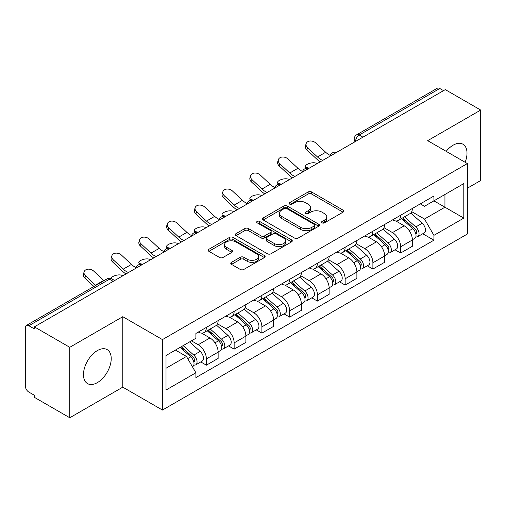 <?xml version="1.0" encoding="UTF-8"?>
<svg xmlns="http://www.w3.org/2000/svg" width="506" height="506" viewBox="0 0 506 506"><rect width="100%" height="100%" fill="white"/><g stroke="black" fill="none" stroke-linecap="round" stroke-linejoin="round"><path stroke-width="0.76" d="M322.069 222.855A1.727 0.999 0 0 0 324.517 222.855L343.068 212.147A2.467 1.423 0 0 0 343.789 211.135A2.467 1.423 0 0 0 343.068 210.129L311.639 191.983A2.467 1.423 0 0 0 308.148 191.983L289.596 202.691A1.727 0.999 0 0 0 289.09 203.399A1.727 0.999 0 0 0 289.596 204.108A1.727 0.999 0 0 0 292.038 204.108L294.441 202.716A7.9 4.56 0 0 1 305.611 202.716L308.236 204.234A7.9 4.56 0 0 1 310.551 207.46A7.9 4.56 0 0 1 308.236 210.686L305.833 212.071A1.727 0.999 0 0 0 305.327 212.773A1.727 0.999 0 0 0 305.833 213.481A1.727 0.999 0 0 0 308.274 213.481L310.678 212.096A7.9 4.56 0 0 1 321.854 212.096L324.472 213.608A7.9 4.56 0 0 1 326.787 216.834A7.9 4.56 0 0 1 324.472 220.059L322.069 221.445A1.727 0.999 0 0 0 321.563 222.153A1.727 0.999 0 0 0 322.069 222.855L322.069 221.445M97.348 382.637A19.62 11.328 120 0 0 110.163 365.345A19.62 11.328 120 0 0 107.158 349.621A19.62 11.328 120 0 0 97.348 350.588A19.62 11.328 120 0 0 84.527 367.881A19.62 11.328 120 0 0 87.532 383.605A19.62 11.328 120 0 0 97.348 382.637M465.14 162.287A19.62 11.328 120 0 0 462.939 144.21A19.62 11.328 120 0 0 453.129 145.184A19.62 11.328 120 0 0 446.184 151.338M231.489 262.348A2.467 1.423 0 0 0 230.768 263.354A2.467 1.423 0 0 0 231.489 264.366L240.312 269.458A2.467 1.423 0 0 0 243.803 269.458L264.404 257.56A2.467 1.423 0 0 0 265.131 256.555A2.467 1.423 0 0 0 264.404 255.543L232.975 237.396A2.467 1.423 0 0 0 229.484 237.396L208.877 249.294A2.467 1.423 0 0 0 208.156 250.299A2.467 1.423 0 0 0 208.877 251.311L219.528 257.459A2.467 1.423 0 0 0 223.026 257.459L231.843 252.367A2.467 1.423 0 0 0 232.564 251.362A2.467 1.423 0 0 0 231.843 250.35L226.561 247.301A6.603 3.814 0 0 1 224.626 244.607A6.603 3.814 0 0 1 228.699 241.084A6.603 3.814 0 0 1 235.904 241.912L256.593 253.854A6.603 3.814 0 0 1 258.528 256.555A6.603 3.814 0 0 1 254.448 260.078A6.603 3.814 0 0 1 247.251 259.249L243.803 257.257A2.467 1.423 0 0 0 240.312 257.257L231.489 262.348L231.489 264.366M162.451 339.602L122.787 316.699L69.771 347.306L34.37 326.863L445.299 89.619L480.7 110.055L427.69 140.662L467.361 163.565L162.451 339.602L162.451 410.056L467.361 234.025L467.361 163.565M294.612 238.105A2.467 1.423 0 0 0 298.104 238.105L318.71 226.207A2.467 1.423 0 0 0 319.431 225.202A2.467 1.423 0 0 0 318.71 224.19L287.281 206.043A2.467 1.423 0 0 0 283.79 206.043L263.183 217.941A2.467 1.423 0 0 0 262.462 218.953A2.467 1.423 0 0 0 263.183 219.958L294.612 238.105M257.851 223.228A1.727 0.999 0 0 1 259.603 223.475L259.603 221.419L291.557 239.869A2.467 1.423 0 0 1 292.285 240.875A2.467 1.423 0 0 1 291.557 241.887L270.957 253.778A2.467 1.423 0 0 1 267.459 253.778L236.03 235.632L236.03 233.62A2.467 1.423 0 0 0 235.309 234.626A2.467 1.423 0 0 0 236.03 235.632M236.03 233.62L244.847 228.529A2.467 1.423 0 0 1 248.345 228.529L261.09 235.885A2.467 1.423 0 0 0 264.581 235.885L270.432 232.507A2.467 1.423 0 0 0 271.153 231.501A2.467 1.423 0 0 0 270.432 230.496L257.162 222.83A1.727 0.999 0 0 1 256.656 222.128A1.727 0.999 0 0 1 257.718 221.204A1.727 0.999 0 0 1 259.603 221.419M69.771 347.306L69.771 417.76L34.37 397.324L34.37 395.268L28.861 392.087M467.361 188.213L480.7 180.515L480.7 110.055M69.771 417.76L122.787 387.153L162.451 410.056M113.18 281.368L109.441 279.211L28.855 325.737A5.028 2.903 -120 0 0 26.344 325.484A5.028 2.903 -120 0 0 25.3 327.793L25.3 385.92A5.028 2.903 -120 0 0 28.855 392.087M34.37 326.863L34.37 328.919L28.861 325.737M362.935 137.17L359.203 135.013A5.028 2.903 60 0 0 356.686 134.767L437.273 88.24A5.028 2.903 60 0 1 439.784 88.487L359.203 135.013A5.028 2.903 120 0 0 355.642 141.174L355.642 141.383M443.522 90.644L439.784 88.487M400.651 215.227A11.575 6.679 60 0 1 398.254 220.42L409.993 213.646A11.575 6.679 -120 0 0 412.39 208.447M383.984 227.687L392.466 232.583A11.575 6.679 60 0 1 400.651 246.757L412.39 239.977A11.575 6.679 -120 0 0 404.205 225.802L395.806 220.951M412.39 239.977L412.39 246.245L400.651 253.025L395.022 249.774M398.254 220.42A11.575 6.679 60 0 1 392.555 219.901M400.651 246.757L400.651 253.025M372.897 231.248A11.575 6.679 60 0 1 370.5 236.441L382.245 229.667A11.575 6.679 -120 0 0 384.636 224.468M367.267 265.795L372.897 269.047L384.642 262.266L384.642 255.998A11.575 6.679 -120 0 0 376.458 241.83L368.052 236.972M370.5 236.441A11.575 6.679 60 0 1 364.807 235.922M356.237 243.709L364.718 248.604A11.575 6.679 60 0 1 372.897 262.778L372.897 269.047M345.149 247.27A11.575 6.679 60 0 1 342.752 252.462L354.491 245.688A11.575 6.679 -120 0 0 356.888 240.489M339.52 281.817L345.149 285.068L356.888 278.287L356.888 272.019A11.575 6.679 -120 0 0 348.704 257.851L340.304 253M342.752 252.462A11.575 6.679 60 0 1 337.053 251.944M328.483 259.73L336.964 264.625A11.575 6.679 60 0 1 345.149 278.8L345.149 285.068M317.395 263.291A11.575 6.679 60 0 1 314.998 268.49L326.743 261.71A11.575 6.679 -120 0 0 329.134 256.517M311.766 297.838L317.395 301.089L329.14 294.309L329.14 288.047A11.575 6.679 -120 0 0 320.956 273.873L312.55 269.021M314.998 268.49A11.575 6.679 60 0 1 309.305 267.965M300.735 275.751L309.217 280.647A11.575 6.679 60 0 1 317.395 294.821L317.395 301.089M289.647 279.312A11.575 6.679 60 0 1 287.25 284.511L298.989 277.731A11.575 6.679 -120 0 0 301.386 272.538M284.018 313.859L289.647 317.11L301.386 310.33L301.386 304.068A11.575 6.679 -120 0 0 293.202 289.894L284.802 285.042M287.25 284.511A11.575 6.679 60 0 1 281.551 283.986M272.981 291.779L281.462 296.674A11.575 6.679 60 0 1 289.647 310.842L289.647 317.11M261.893 295.333A11.575 6.679 60 0 1 259.496 300.532L271.241 293.752A11.575 6.679 -120 0 0 273.632 288.559M256.264 329.88L261.893 333.131L273.638 326.351L273.638 320.089A11.575 6.679 -120 0 0 265.454 305.915L257.048 301.064M259.496 300.532A11.575 6.679 60 0 1 253.803 300.007M245.233 307.8L253.715 312.695A11.575 6.679 60 0 1 261.893 326.863L261.893 333.131M234.145 311.361A11.575 6.679 60 0 1 231.748 316.554L243.487 309.773A11.575 6.679 -120 0 0 245.884 304.58M228.516 345.902L234.145 349.153L245.884 342.372L245.884 336.11A11.575 6.679 -120 0 0 237.7 321.936L229.3 317.085M231.748 316.554A11.575 6.679 60 0 1 226.049 316.029M217.479 323.821L225.961 328.717A11.575 6.679 60 0 1 234.145 342.891L234.145 349.153M206.391 327.382A11.575 6.679 60 0 1 203.994 332.575L215.739 325.794A11.575 6.679 -120 0 0 218.13 320.602M200.762 361.923L206.391 365.174L218.137 358.4L218.137 352.132A11.575 6.679 -120 0 0 209.952 337.957L201.546 333.106M203.994 332.575A11.575 6.679 60 0 1 198.301 332.05M191.451 340.835L198.213 344.738A11.575 6.679 60 0 1 206.391 358.912L206.391 365.174M424.49 206.29L463.8 183.596L444.945 194.481L444.945 207.213L424.49 219.028L433.914 235.36L463.8 218.105L433.914 200.85L433.914 196.018L195.898 333.441L195.898 338.267L166.012 355.522L166.012 390.031L195.898 372.777L195.898 377.602L433.914 240.186L433.914 235.36M424.483 206.29L420.309 203.88M411.739 211.666L424.483 219.028M463.8 183.596L463.8 218.105M122.787 316.699L122.787 387.153M166.012 368.254L186.467 356.445L175.437 350.076M422.769 233.753L433.914 240.186M186.467 356.445L195.898 372.777M322.765 223.102L324.472 222.115A7.9 4.56 0 0 0 326.787 218.889L326.787 216.834M310.551 207.46L310.551 209.509A7.9 4.56 0 0 1 308.236 212.735L306.522 213.722M343.036 212.166L311.639 194.038A2.467 1.423 0 0 0 308.148 194.038L290.286 204.348M318.679 226.226L287.281 208.099A2.467 1.423 0 0 0 283.79 208.099L263.215 219.977M314.346 225.904A1.727 0.999 0 0 0 314.852 225.202A1.727 0.999 0 0 0 314.346 224.493L286.757 208.567A1.727 0.999 0 0 0 284.309 208.567L281.779 210.028A7.9 4.56 0 0 0 279.464 213.254A7.9 4.56 0 0 0 281.779 216.479L300.64 227.365A7.9 4.56 0 0 0 311.816 227.365L314.346 225.904L314.346 227.959A1.727 0.999 0 0 0 314.852 227.257L314.852 225.202M279.464 213.254L279.464 215.309A7.9 4.56 0 0 0 281.779 218.535L281.779 216.479M314.346 227.959L311.816 229.42A7.9 4.56 0 0 1 300.64 229.42L281.779 218.535M236.062 235.651L244.847 230.578L244.847 228.529M271.153 231.501L271.153 233.557A2.467 1.423 0 0 1 270.432 234.563L264.581 237.94A2.467 1.423 0 0 1 261.09 237.94L248.345 230.578A2.467 1.423 0 0 0 244.847 230.578M259.603 223.475L291.526 241.906M274.315 243.525A6.603 3.814 0 0 0 281.513 244.347A6.603 3.814 0 0 0 285.593 240.824A6.603 3.814 0 0 0 283.657 238.13L276.365 233.917A2.467 1.423 0 0 0 272.873 233.917L267.023 237.295A2.467 1.423 0 0 0 266.301 238.307A2.467 1.423 0 0 0 267.023 239.313L274.315 243.525L274.315 245.574A6.603 3.814 0 0 0 281.513 246.403A6.603 3.814 0 0 0 285.593 242.88L285.593 240.824M266.301 238.307L266.301 240.363A2.467 1.423 0 0 0 267.023 241.368L267.023 239.313M274.315 245.574L267.023 241.368M258.528 256.555L258.528 258.604A6.603 3.814 0 0 1 254.448 262.127A6.603 3.814 0 0 1 247.251 261.305L243.803 259.312A2.467 1.423 0 0 0 240.312 259.312L231.527 264.385M224.626 244.607L224.626 246.662A6.603 3.814 0 0 0 226.561 249.357L226.561 247.301M231.811 252.386L226.561 249.357M264.372 257.579L232.975 239.452A2.467 1.423 0 0 0 229.484 239.452L208.915 251.33M317.477 163.419L315.074 162.894A5.787 2.195 -13.1 0 0 308.654 163.672A5.787 2.195 -13.1 0 0 305.352 166.569A5.787 2.195 -13.1 0 0 306.895 167.619L309.292 168.144M401.454 218.573L412.757 228.668A6.287 3.631 60 0 1 414.737 238.389L412.39 239.743M401.751 218.839L407.077 221.913M402.593 217.915L415.173 229.142A3.017 1.746 60 0 1 416.122 233.81A3.017 1.746 60 0 1 415.85 233.924M404.477 216.827L415.787 226.922A6.287 3.631 60 0 1 417.76 236.644A6.287 3.631 60 0 1 415.856 236.846M410.783 213.045L422.187 223.222A6.287 3.631 60 0 1 424.161 232.95L417.76 236.644M330.304 155.412A15.597 9.007 60 0 1 325.681 152.262L315.763 142.977A5.787 4.181 17.7 0 0 310.178 140.997A5.787 4.181 17.7 0 0 306.162 143.577A5.787 4.181 17.7 0 0 307.578 147.701L306.895 149.852A5.787 4.181 -162.3 0 1 305.472 145.728L306.162 143.577M322.727 160.383A15.597 9.007 60 0 1 317.496 156.986L307.578 147.701M306.895 149.852L316.807 159.143A18.867 10.892 -120 0 0 320.254 161.812M289.723 179.44L287.326 178.915A5.787 2.195 -13.1 0 0 280.9 179.693A5.787 2.195 -13.1 0 0 277.598 182.596A5.787 2.195 -13.1 0 0 279.141 183.64L281.545 184.165M373.7 234.594L385.009 244.689A6.287 3.631 60 0 1 386.982 254.41L384.636 255.764M373.997 234.866L379.323 237.934M374.838 233.936L387.425 245.163A3.017 1.746 60 0 1 388.374 249.831A3.017 1.746 60 0 1 388.096 249.945M376.723 232.849L388.032 242.943A6.287 3.631 60 0 1 390.006 252.665A6.287 3.631 60 0 1 388.108 252.867M383.029 229.066L394.44 239.243A6.287 3.631 60 0 1 396.413 248.971L390.006 252.665M261.975 195.461L259.572 194.936A5.787 2.195 -13.1 0 0 253.152 195.714A5.787 2.195 -13.1 0 0 249.85 198.618A5.787 2.195 -13.1 0 0 251.393 199.661L253.791 200.186M345.952 250.615L357.255 260.71A6.287 3.631 60 0 1 359.235 270.432L356.888 271.792M346.249 250.887L351.575 253.961M347.091 249.958L359.671 261.185A3.017 1.746 60 0 1 360.62 265.859A3.017 1.746 60 0 1 360.348 265.966M348.976 248.87L360.285 258.964A6.287 3.631 60 0 1 362.258 268.686A6.287 3.631 60 0 1 360.354 268.888M355.282 245.087L366.686 255.264A6.287 3.631 60 0 1 368.659 264.992L362.258 268.686M302.55 171.439A15.597 9.007 60 0 1 297.926 168.289L288.015 158.998A5.787 4.181 17.7 0 0 282.424 157.018A5.787 4.181 17.7 0 0 278.408 159.599A5.787 4.181 17.7 0 0 279.831 163.723L279.141 165.873A5.787 4.181 -162.3 0 1 277.724 161.749L278.408 159.599M294.979 176.404A15.597 9.007 60 0 1 289.748 173.014L279.831 163.723M279.141 165.873L289.059 175.165A18.867 10.892 -120 0 0 292.5 177.834M274.802 187.46A15.597 9.007 60 0 1 270.179 184.31L260.261 175.019A5.787 4.181 17.7 0 0 254.676 173.039A5.787 4.181 17.7 0 0 250.66 175.62A5.787 4.181 17.7 0 0 252.077 179.744L251.393 181.894A5.787 4.181 -162.3 0 1 249.97 177.77L250.66 175.62M267.225 192.425A15.597 9.007 60 0 1 261.994 189.035L252.077 179.744M251.393 181.894L261.305 191.186A18.867 10.892 -120 0 0 264.752 193.855M234.221 211.483L231.824 210.958A5.787 2.195 -13.1 0 0 225.398 211.736A5.787 2.195 -13.1 0 0 222.096 214.639A5.787 2.195 -13.1 0 0 223.639 215.682L226.043 216.207M318.198 266.643L329.507 276.731A6.287 3.631 60 0 1 331.481 286.453L329.134 287.813M318.495 266.909L323.821 269.983M319.337 265.979L331.923 277.212A3.017 1.746 60 0 1 332.872 281.88A3.017 1.746 60 0 1 332.594 281.987M321.221 264.891L332.531 274.986A6.287 3.631 60 0 1 334.504 284.707A6.287 3.631 60 0 1 332.606 284.91M327.527 261.109L338.938 271.286A6.287 3.631 60 0 1 340.911 281.013L334.504 284.707M206.473 227.504L204.07 226.985A5.787 2.195 -13.1 0 0 197.65 227.763A5.787 2.195 -13.1 0 0 194.348 230.66A5.787 2.195 -13.1 0 0 195.892 231.704L198.289 232.229M290.45 282.664L301.753 292.753A6.287 3.631 60 0 1 303.733 302.48L301.386 303.834M290.748 282.93L296.073 286.004M291.589 282L304.169 293.233A3.017 1.746 60 0 1 305.118 297.901A3.017 1.746 60 0 1 304.846 298.009M293.474 280.919L304.783 291.007A6.287 3.631 60 0 1 306.756 300.735A6.287 3.631 60 0 1 304.852 300.931M299.78 277.13L311.184 287.307A6.287 3.631 60 0 1 313.157 297.035L306.756 300.735M178.719 243.525L176.322 243.006A5.787 2.195 -13.1 0 0 169.896 243.784A5.787 2.195 -13.1 0 0 166.594 246.681A5.787 2.195 -13.1 0 0 168.137 247.731L170.541 248.25M262.696 298.685L274.005 308.774A6.287 3.631 60 0 1 275.979 318.502L273.632 319.855M262.993 298.951L268.319 302.025M263.835 298.028L276.421 309.255A3.017 1.746 60 0 1 277.37 313.922A3.017 1.746 60 0 1 277.092 314.03M265.72 296.94L277.029 307.028A6.287 3.631 60 0 1 279.002 316.756A6.287 3.631 60 0 1 277.105 316.958M272.026 293.151L283.436 303.328A6.287 3.631 60 0 1 285.409 313.056L279.002 316.756M247.048 203.482A15.597 9.007 60 0 1 242.425 200.332L232.513 191.04A5.787 4.181 17.7 0 0 226.922 189.061A5.787 4.181 17.7 0 0 222.906 191.641A5.787 4.181 17.7 0 0 224.329 195.765L223.639 197.916A5.787 4.181 -162.3 0 1 222.223 193.792L222.906 191.641M239.477 208.453A15.597 9.007 60 0 1 234.246 205.056L224.329 195.765M223.639 197.916L233.557 207.207A18.867 10.892 -120 0 0 236.998 209.882M219.3 219.503A15.597 9.007 60 0 1 214.677 216.353L204.759 207.062A5.787 4.181 17.7 0 0 199.174 205.082A5.787 4.181 17.7 0 0 195.158 207.662A5.787 4.181 17.7 0 0 196.575 211.786L195.892 213.937A5.787 4.181 -162.3 0 1 194.468 209.813L195.158 207.662M211.723 224.474A15.597 9.007 60 0 1 206.492 221.078L196.575 211.786M195.892 213.937L205.803 223.228A18.867 10.892 -120 0 0 209.25 225.904M191.546 235.524A15.597 9.007 60 0 1 186.923 232.374L177.011 223.083A5.787 4.181 17.7 0 0 171.42 221.103A5.787 4.181 17.7 0 0 167.404 223.684A5.787 4.181 17.7 0 0 168.827 227.808L168.137 229.958A5.787 4.181 -162.3 0 1 166.721 225.84L167.404 223.684M183.975 240.495A15.597 9.007 60 0 1 178.744 237.099L168.827 227.808M168.137 229.958L178.055 239.249A18.867 10.892 -120 0 0 181.496 241.925M150.971 259.546L148.568 259.028A5.787 2.195 -13.1 0 0 142.148 259.806A5.787 2.195 -13.1 0 0 138.846 262.703A5.787 2.195 -13.1 0 0 140.39 263.752L142.787 264.271M234.948 314.707L246.251 324.795A6.287 3.631 60 0 1 248.231 334.523L245.884 335.876M235.246 314.972L240.571 318.046M236.087 314.049L248.667 325.276A3.017 1.746 60 0 1 249.616 329.944A3.017 1.746 60 0 1 249.344 330.051M237.972 312.961L249.281 323.049A6.287 3.631 60 0 1 251.254 332.777A6.287 3.631 60 0 1 249.35 332.98M244.278 309.172L255.682 319.356A6.287 3.631 60 0 1 257.655 329.077L251.254 332.777M163.799 251.545A15.597 9.007 60 0 1 159.175 248.395L149.257 239.104A5.787 4.181 17.7 0 0 143.672 237.124A5.787 4.181 17.7 0 0 139.656 239.705A5.787 4.181 17.7 0 0 141.073 243.829L140.39 245.986A5.787 4.181 -162.3 0 1 138.967 241.862L139.656 239.705M156.221 256.517A15.597 9.007 60 0 1 150.99 253.12L141.073 243.829M140.39 245.986L150.301 255.271A18.867 10.892 -120 0 0 153.748 257.946M123.217 275.568L120.82 275.049A5.787 2.195 -13.1 0 0 114.59 275.751A5.787 2.195 -13.1 0 0 111.073 278.559M207.194 330.728L218.503 340.816A6.287 3.631 60 0 1 220.477 350.544L218.13 351.898M207.492 330.994L212.817 334.068M208.333 330.07L220.92 341.297A3.017 1.746 60 0 1 221.868 345.965A3.017 1.746 60 0 1 221.59 346.072M210.218 328.982L221.527 339.071A6.287 3.631 60 0 1 223.5 348.798A6.287 3.631 60 0 1 221.603 349.001M216.524 325.194L227.934 335.377A6.287 3.631 60 0 1 229.907 345.098L223.5 348.798M113.799 280.027L115.039 280.292M136.044 267.566A15.597 9.007 60 0 1 131.421 264.417L121.51 255.125A5.787 4.181 17.7 0 0 115.918 253.145A5.787 4.181 17.7 0 0 111.902 255.726A5.787 4.181 17.7 0 0 113.325 259.85L112.636 262.007A5.787 4.181 -162.3 0 1 111.219 257.883L111.902 255.726M128.473 272.538A15.597 9.007 60 0 1 123.243 269.141L113.325 259.85M112.636 262.007L122.553 271.292A18.867 10.892 -120 0 0 125.994 273.967M180.136 347.369L190.749 356.838A6.287 3.631 60 0 1 192.729 366.565L192.413 366.742M180.244 347.306L185.07 350.089M181.274 346.705L193.165 357.318A3.017 1.746 60 0 1 194.114 361.986A3.017 1.746 60 0 1 193.842 362.094M183.159 345.617L193.779 355.092A6.287 3.631 60 0 1 195.752 364.82A6.287 3.631 60 0 1 193.849 365.022M189.567 341.923L200.18 351.398A6.287 3.631 60 0 1 202.153 361.12L195.752 364.82M103.939 280.685A15.597 9.007 60 0 1 103.673 280.438L93.755 271.146A5.787 4.181 17.7 0 0 88.17 269.167A5.787 4.181 17.7 0 0 84.154 271.754A5.787 4.181 17.7 0 0 85.571 275.871L84.888 278.028A5.787 4.181 -162.3 0 1 83.465 273.904L84.154 271.754M95.754 285.409A15.597 9.007 60 0 1 95.489 285.163L85.571 275.871M84.888 278.028L93.907 286.478M355.819 141.282L355.642 141.174A5.028 2.903 0 0 1 354.168 139.125L354.168 142.23M234.145 342.891L245.884 336.11M261.893 326.863L273.638 320.089M289.647 310.842L301.386 304.068M317.395 294.821L329.14 288.047M345.149 278.8L356.888 272.019M372.897 262.778L384.636 255.998M206.391 358.912L218.137 352.132M198.213 344.738L209.952 337.957M225.961 328.717L237.7 321.936M253.715 312.695L265.454 305.915M281.462 296.674L293.202 289.894M309.217 280.647L320.956 273.873M336.964 264.625L348.704 257.851M364.718 248.604L376.458 241.83M392.466 232.583L404.205 225.802M336.117 152.654A5.028 2.903 120 0 0 333.897 153.938M308.369 168.675A5.028 2.903 120 0 0 306.143 169.959M280.615 184.696A5.028 2.903 120 0 0 278.395 185.98M252.867 200.718A5.028 2.903 120 0 0 250.641 202.002M225.113 216.739A5.028 2.903 120 0 0 222.893 218.023M197.365 232.766A5.028 2.903 120 0 0 195.139 234.044M169.611 248.788A5.028 2.903 120 0 0 167.391 250.065M141.863 264.809A5.028 2.903 120 0 0 139.637 266.093M114.653 280.52L111.959 278.964A5.028 2.903 120 0 0 109.441 279.211A5.028 2.903 60 0 0 106.924 278.964L26.344 325.484M324.472 222.115L324.472 220.059M305.833 213.481L305.833 212.071M308.236 212.735L308.236 210.686M289.596 204.108L289.596 202.691M308.148 194.038L308.148 191.983M311.639 194.038L311.639 191.983M343.068 212.147L343.068 210.129M263.183 219.958L263.183 217.941M283.79 208.099L283.79 206.043M287.281 208.099L287.281 206.043M318.71 226.207L318.71 224.19M300.64 229.42L300.64 227.365M311.816 229.42L311.816 227.365M248.345 230.578L248.345 228.529M261.09 237.94L261.09 235.885M264.581 237.94L264.581 235.885M270.432 234.563L270.432 232.507M291.557 241.887L291.557 239.869M240.312 259.312L240.312 257.257M243.803 259.312L243.803 257.257M247.251 261.305L247.251 259.249M231.843 252.367L231.843 250.35M208.877 251.311L208.877 249.294M229.484 239.452L229.484 237.396M232.975 239.452L232.975 237.396M264.404 257.56L264.404 255.543M306.895 167.619L307.028 168.194M412.757 228.668L409.234 230.698M416.748 232.431L415.616 233.083M422.187 223.222L415.787 226.922M317.496 156.986L325.681 152.262M279.141 183.64L279.274 184.216M385.009 244.689L381.48 246.719M389 248.452L387.862 249.104M394.44 239.243L388.032 242.943M251.393 199.661L251.526 200.237M357.255 260.71L353.732 262.747M361.246 264.474L360.114 265.125M366.686 255.264L360.285 258.964M289.748 173.014L297.926 168.289M261.994 189.035L270.179 184.31M223.639 215.682L223.772 216.258M329.507 276.731L325.978 278.768M333.498 280.495L332.36 281.153M338.938 271.286L332.531 274.986M195.892 231.704L196.024 232.279M301.753 292.753L298.23 294.789M305.744 296.516L304.612 297.174M311.184 287.307L304.783 291.007M168.137 247.731L168.27 248.301M274.005 308.774L270.476 310.81M277.996 312.537L276.858 313.195M283.436 303.328L277.029 307.028M234.246 205.056L242.425 200.332M206.492 221.078L214.677 216.353M178.744 237.099L186.923 232.374M140.39 263.752L140.523 264.328M246.251 324.795L242.728 326.832M250.242 328.558L249.11 329.216M255.682 319.356L249.281 323.049M150.99 253.12L159.175 248.395M218.503 340.816L214.974 342.853M222.495 344.586L221.356 345.237M227.934 335.377L221.527 339.071M123.243 269.141L131.421 264.417M190.749 356.838L187.713 358.596M194.74 360.607L193.608 361.259M200.18 351.398L193.779 355.092M95.489 285.163L103.673 280.438M336.547 152.407A5.028 5.028 0 0 0 330.089 156.133M308.793 168.428A5.028 5.028 0 0 0 302.341 172.154M281.045 184.45A5.028 5.028 0 0 0 274.587 188.181M253.291 200.471A5.028 5.028 0 0 0 246.839 204.203M225.543 216.492A5.028 5.028 0 0 0 219.085 220.224M197.789 232.52A5.028 5.028 0 0 0 191.338 236.245M170.041 248.541A5.028 5.028 0 0 0 163.583 252.266M142.287 264.562A5.028 5.028 0 0 0 135.836 268.288M111.959 278.964A5.028 5.028 0 0 0 106.924 278.964M356.686 134.767A5.028 5.028 0 0 0 354.168 139.125M305.782 168.409L305.352 166.569M278.028 184.431L277.598 182.596M250.28 200.452L249.85 198.618M222.526 216.473L222.096 214.639M194.778 232.501L194.348 230.66M167.024 248.522L166.594 246.681M139.276 264.543L138.846 262.703"/></g></svg>
